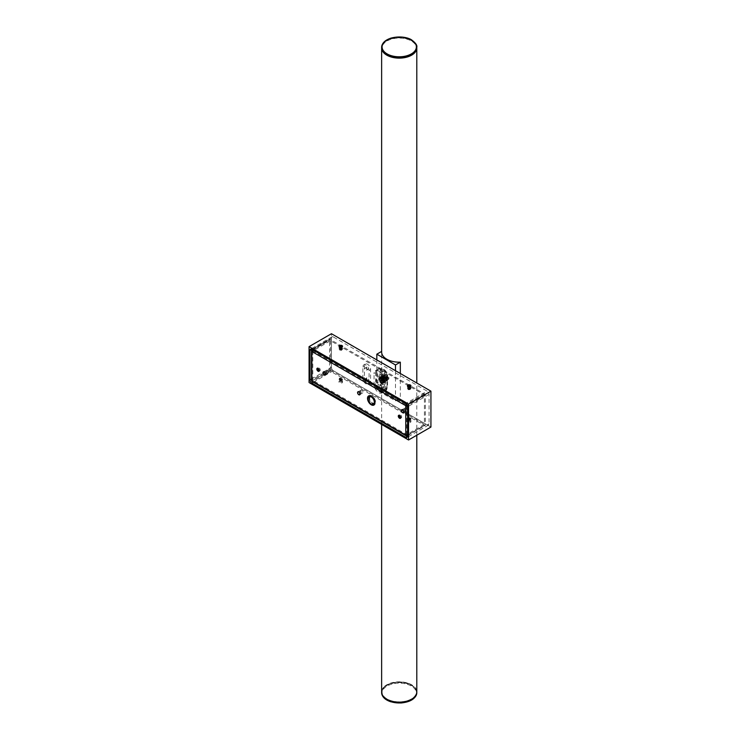<?xml version="1.0" encoding="UTF-8"?>
<svg xmlns="http://www.w3.org/2000/svg" width="740" height="740" viewBox="0 0 740 740"><rect width="100%" height="100%" fill="white"/><g stroke="black" fill="none" stroke-linecap="round" stroke-linejoin="round"><path stroke-width="0.56" stroke-dasharray="3.7 2.78" d="M381.637 691.983A17.584 10.157 180 0 1 392.496 682.604A17.584 10.157 180 0 1 411.662 684.805A17.584 10.157 180 0 1 416.805 691.983M416.805 47.795A17.584 10.157 0 0 0 411.662 40.793A17.584 10.157 0 0 0 392.635 38.563A17.584 10.157 0 0 0 381.637 47.795M376.836 359.927L376.836 390.082L395.493 400.858L395.493 370.703M400.322 373.487L400.322 398.065A17.584 10.157 180 0 1 381.637 387.927A17.584 10.157 180 0 1 381.674 387.298L381.637 351.417M381.674 387.298L376.836 390.082M395.493 400.858L400.322 398.065M387.889 379.75L384.902 374.986L384.217 376.327L387.344 380.11L384.125 375.43L383.44 376.78L386.567 380.564L383.348 375.874L382.663 377.233L385.79 381.017L382.571 376.327L381.877 377.678L385.013 381.452L381.794 376.78L381.109 378.131L384.236 381.905L381.007 377.224L380.332 378.575L383.459 382.358L380.24 377.668L379.546 379.019L382.682 382.802L383.163 381.979C383.311 379.879 382.423 378.316 380.49 377.28L382.894 379.074L383.866 382.016L383.246 383.2L380.406 381.785L379.361 378.695L380.184 376.984L382.996 377.825L384.587 380.702L383.986 382.784L381.84 382.09L380.231 379.204L380.73 376.688L382.996 376.771L385.078 379.315L384.8 382.293L383.339 382.173L381.331 379.759L381.109 376.817L382.987 375.966L385.364 377.927L386.178 380.832L385.577 381.849L384.809 381.979L382.608 380.249L381.701 377.16L383.024 375.457L385.485 376.642L386.955 379.555L386.197 381.479L384.023 380.601L382.478 376.827L383.283 375.18L385.503 375.541L387.492 378.177L387.14 380.952L385.503 380.73L383.57 378.186L383.255 376.382L384.069 374.745L385.494 374.68L387.815 376.78L388.482 379.648L387.908 380.499L386.992 380.601L384.819 378.704L384.023 375.929L385.512 374.098L387.815 375.291C389.277 377.604 389.296 379.093 387.889 379.75A2.831 1.637 60 0 1 385.559 378.408L387.964 379.75L384.745 375.069L384.069 376.42L387.196 380.203L383.968 375.513L383.283 376.873L386.419 380.656L383.19 375.966L382.506 377.317L385.632 381.091L382.414 376.42L381.729 377.77L384.865 381.544L381.637 376.864L380.952 378.223L384.088 381.997L380.86 377.308L380.175 378.667L383.302 382.441L380.082 377.761L379.398 379.111L381.461 382.839A2.831 1.637 -120 0 0 382.608 382.848A2.831 1.637 -120 0 0 383.154 381.979M385.559 378.408C384.153 376.124 384.18 374.662 385.642 374.042A3.46 1.998 60 0 1 387.815 375.291M381.461 382.839C379.555 381.775 378.704 380.194 378.899 378.085L380.61 377.215L383.024 379.019L383.977 381.96L383.357 383.126L380.517 381.711L379.472 378.556L380.665 376.762L383.117 377.77L384.698 380.647L384.143 382.691L381.951 382.016L380.258 378.112L381.072 376.466L383.126 376.706L385.198 379.259L384.92 382.229L383.44 382.099L381.433 379.675L381.035 377.659L381.849 376.022L383.107 375.901L385.485 377.872L386.289 380.786L385.688 381.785L384.911 381.914L382.719 380.166L381.803 377.206L383.144 375.393L385.614 376.586L387.066 379.509L386.299 381.424L384.125 380.517L382.636 377.567L383.302 375.18L385.632 375.476L387.612 378.121L387.251 380.887L385.614 380.665L383.681 378.112L383.635 375.245L385.614 374.616L387.936 376.734L388.593 379.592L388.028 380.434L387.094 380.536L384.92 378.621L384.143 375.865L385.642 374.042L384.846 374.292M378.899 378.085A3.46 1.998 60 0 1 379.463 377.4A3.46 1.998 60 0 1 380.49 377.28M342.019 381.47A1.758 1.018 0 0 0 340.104 381.248A1.758 1.018 0 0 0 339.022 382.192A1.758 1.018 0 0 0 340.779 383.2A1.758 1.018 0 0 0 342.537 382.192A1.758 1.018 0 0 0 342.019 381.47M342.019 380.388A1.758 1.018 180 0 1 342.537 381.109A1.758 1.018 180 0 1 340.779 382.127A1.758 1.018 180 0 1 339.022 381.109A1.758 1.018 180 0 1 340.104 380.175A1.758 1.018 180 0 1 342.019 380.388M339.29 346.829A1.758 1.018 0 0 0 339.022 347.365A1.758 1.018 0 0 0 340.779 348.383A1.758 1.018 0 0 0 342.537 347.365A1.758 1.018 0 0 0 342.269 346.829M410.413 420.958A1.758 1.018 0 0 0 408.499 420.736A1.758 1.018 0 0 0 407.416 421.671A1.758 1.018 0 0 0 409.174 422.688A1.758 1.018 0 0 0 410.931 421.671A1.758 1.018 0 0 0 410.413 420.958M410.413 419.876A1.758 1.018 180 0 1 410.931 420.598A1.758 1.018 180 0 1 409.174 421.615A1.758 1.018 180 0 1 407.416 420.598A1.758 1.018 180 0 1 408.499 419.663A1.758 1.018 180 0 1 410.413 419.876M407.685 386.317A1.758 1.018 0 0 0 407.416 386.854A1.758 1.018 0 0 0 409.174 387.871A1.758 1.018 0 0 0 410.931 386.854A1.758 1.018 0 0 0 410.663 386.317M381.193 383.264A3.515 2.035 60 0 1 380.462 384.874A3.515 2.035 60 0 1 376.947 382.839A3.515 2.035 60 0 1 376.947 378.778A3.515 2.035 60 0 1 379.657 379.722A3.515 2.035 60 0 1 381.193 383.264M383.681 381.831A3.515 2.035 -120 0 0 382.145 378.288A3.515 2.035 -120 0 0 379.435 377.345A3.515 2.035 -120 0 0 379.435 381.405A3.515 2.035 -120 0 0 382.95 383.44A3.515 2.035 -120 0 0 383.681 381.831A3.515 2.035 60 0 1 382.95 383.44A3.515 2.035 60 0 1 379.435 381.405A3.515 2.035 60 0 1 379.435 377.345A3.515 2.035 60 0 1 382.145 378.288A3.515 2.035 60 0 1 383.681 381.831M379.796 389.101A1.536 0.888 60 0 1 379.472 389.804A1.536 0.888 60 0 1 377.937 388.916A1.536 0.888 60 0 1 377.937 387.14A1.536 0.888 60 0 1 379.121 387.547A1.536 0.888 60 0 1 379.796 389.101M382.284 387.658A1.536 0.888 -120 0 0 381.609 386.114A1.536 0.888 -120 0 0 380.425 385.697A1.536 0.888 -120 0 0 380.425 387.473A1.536 0.888 -120 0 0 381.96 388.361A1.536 0.888 -120 0 0 382.284 387.658A1.536 0.888 60 0 1 381.96 388.361A1.536 0.888 60 0 1 380.425 387.473A1.536 0.888 60 0 1 380.425 385.697A1.536 0.888 60 0 1 381.609 386.114A1.536 0.888 60 0 1 382.284 387.658M379.796 375.818A1.536 0.888 60 0 1 379.472 376.521A1.536 0.888 60 0 1 377.937 375.633A1.536 0.888 60 0 1 377.937 373.857A1.536 0.888 60 0 1 379.121 374.264A1.536 0.888 60 0 1 379.796 375.818M382.284 374.375A1.536 0.888 -120 0 0 381.609 372.831A1.536 0.888 -120 0 0 380.425 372.414A1.536 0.888 -120 0 0 380.425 374.2A1.536 0.888 -120 0 0 381.96 375.088A1.536 0.888 -120 0 0 382.284 374.375A1.536 0.888 60 0 1 381.96 375.088A1.536 0.888 60 0 1 380.425 374.2A1.536 0.888 60 0 1 380.425 372.414A1.536 0.888 60 0 1 381.609 372.831A1.536 0.888 60 0 1 382.284 374.375M375.596 372.849A6.595 3.811 60 0 1 376.965 369.834A6.595 3.811 60 0 1 382.043 371.6A6.595 3.811 60 0 1 384.92 378.242L384.92 389.009A6.595 3.811 60 0 1 383.561 392.024A6.595 3.811 60 0 1 378.473 390.257A6.595 3.811 60 0 1 375.596 383.625L375.596 372.849L374.042 373.746L374.042 384.522A6.595 3.811 -120 0 0 376.919 391.155A6.595 3.811 -120 0 0 382.007 392.921A6.595 3.811 -120 0 0 383.366 389.906L383.366 379.139A6.595 3.811 -120 0 0 380.49 372.498A6.595 3.811 -120 0 0 375.411 370.731A6.595 3.811 -120 0 0 374.042 373.746M370.62 381.109A4.394 2.535 60 0 1 369.713 383.126A4.394 2.535 60 0 1 366.328 381.942A4.394 2.535 60 0 1 364.404 377.52L364.404 366.032A4.394 2.535 60 0 1 365.31 364.025A4.394 2.535 60 0 1 368.705 365.199A4.394 2.535 60 0 1 370.62 369.621L370.62 381.109L369.066 382.007L369.066 370.518A4.394 2.535 -120 0 0 367.151 366.096A4.394 2.535 -120 0 0 363.756 364.922A4.394 2.535 -120 0 0 362.85 366.929L362.85 378.418A4.394 2.535 -120 0 0 364.764 382.839A4.394 2.535 -120 0 0 368.159 384.023A4.394 2.535 -120 0 0 369.066 382.007M366.578 378.418A1.323 0.758 -120 0 0 367.16 379.75A1.323 0.758 -120 0 0 368.168 380.101A1.323 0.758 -120 0 0 368.168 378.575A1.323 0.758 -120 0 0 366.855 377.816A1.323 0.758 -120 0 0 366.578 378.418M365.024 379.315A1.323 0.758 60 0 1 365.301 378.714A1.323 0.758 60 0 1 366.615 379.472A1.323 0.758 60 0 1 366.615 380.998A1.323 0.758 60 0 1 365.597 380.647A1.323 0.758 60 0 1 365.024 379.315M366.578 367.651A1.323 0.758 -120 0 0 367.16 368.973A1.323 0.758 -120 0 0 368.168 369.325A1.323 0.758 -120 0 0 368.168 367.808A1.323 0.758 -120 0 0 366.855 367.04A1.323 0.758 -120 0 0 366.578 367.651M365.024 368.548A1.323 0.758 60 0 1 365.301 367.937A1.323 0.758 60 0 1 366.615 368.705A1.323 0.758 60 0 1 366.615 370.222A1.323 0.758 60 0 1 365.597 369.871A1.323 0.758 60 0 1 365.024 368.548M333.315 336.959A2.636 1.526 -120 0 0 332.001 336.829A2.636 1.526 -120 0 0 331.446 338.032L331.446 367.466A2.636 1.526 -120 0 0 333.315 370.703L427.202 424.908A2.636 1.526 -120 0 0 428.525 425.038A2.636 1.526 -120 0 0 429.071 423.826L429.071 394.392A2.636 1.526 -120 0 0 427.202 391.164L333.315 336.959L311.864 349.345L331.446 338.032M430.93 427.063L331.446 369.621L331.446 333.721M331.446 369.621L309.07 382.543M376.531 372.312L376.531 383.089A6.595 3.811 -120 0 0 379.407 389.721A6.595 3.811 -120 0 0 384.486 391.488A6.595 3.811 -120 0 0 385.855 388.472L385.855 377.696A6.595 3.811 -120 0 0 382.978 371.064A6.595 3.811 -120 0 0 377.89 369.297A6.595 3.811 -120 0 0 376.531 372.312L377.714 371.637A1.758 1.018 180 0 1 380.194 371.637L380.194 382.404A4.838 2.794 -120 0 0 383.616 388.324A4.838 2.794 -120 0 0 387.039 386.354A1.758 1.018 180 0 1 387.547 387.066A1.758 1.018 180 0 1 387.039 387.788A6.595 3.811 60 0 1 385.67 390.803A6.595 3.811 60 0 1 380.591 389.036A6.595 3.811 60 0 1 377.714 382.404A1.758 1.018 180 0 1 380.194 382.404M386.104 380.425A3.515 2.035 -120 0 0 384.569 376.891A3.515 2.035 -120 0 0 381.858 375.948A3.515 2.035 -120 0 0 381.858 380.009A3.515 2.035 -120 0 0 385.374 382.034A3.515 2.035 -120 0 0 386.104 380.425M384.707 386.262A1.536 0.888 -120 0 0 384.032 384.717A1.536 0.888 -120 0 0 382.848 384.3A1.536 0.888 -120 0 0 382.848 386.077A1.536 0.888 -120 0 0 384.384 386.964A1.536 0.888 -120 0 0 384.707 386.262M384.707 372.979A1.536 0.888 -120 0 0 384.032 371.434A1.536 0.888 -120 0 0 382.848 371.018A1.536 0.888 -120 0 0 382.848 372.793A1.536 0.888 -120 0 0 384.384 373.682A1.536 0.888 -120 0 0 384.707 372.979M407.953 419.996C410.016 420.468 410.765 420.024 410.21 418.655L408.295 418.461L407.703 419.09L408.378 419.7L409.738 419.691L410.635 418.812L408.943 417.841L407.851 418.23L407.897 418.942L409.054 419.284A1.462 0.842 0 0 0 410.635 418.442A1.462 0.842 0 0 0 410.635 418.378L408.878 419.423L407.712 418.701L409.118 417.98L410.21 418.294L410.561 419.256L409.572 419.867L407.703 419.201L409.812 418.6L410.173 420.135L409.831 418.544A1.804 1.045 0 0 0 408.906 418.489L407.953 419.996A1.462 0.842 0 0 0 410.173 420.135L410.21 418.794M410.635 419.45L410.21 418.655M407.953 389.481C410.016 389.952 410.765 389.508 410.21 388.139L408.295 387.945L407.703 388.574L408.378 389.185L409.738 389.175L410.635 388.306L408.943 387.325L407.712 388.047L409.054 388.778L407.601 387.409L410.45 387.335L410.978 388.139L407.361 388.389L410.45 387.843L410.978 388.639L407.37 388.898L408.906 387.973L407.953 389.481A1.462 0.842 180 0 0 410.173 389.619L409.831 388.038A1.804 1.045 0 0 0 408.906 387.973M410.635 388.944L410.21 388.139M410.21 388.278L410.173 389.619L409.812 388.093L408.452 388.038L407.712 388.62L408.24 389.268L409.572 389.36L410.635 388.435L409.118 387.464L407.934 387.779L407.823 388.482L408.878 388.907L410.635 387.936A1.462 0.842 180 0 1 409.054 388.778M410.635 387.862L410.635 387.936A1.462 0.842 180 0 0 410.635 387.862L408.267 387.029L410.45 387.298L410.978 388.093L407.37 388.352L410.45 387.797L410.978 388.602L407.361 388.851L409.831 388.038M339.558 380.508C341.621 380.98 342.37 380.536 341.815 379.167L339.901 378.973L339.309 379.601L339.984 380.212L341.344 380.203L342.241 379.324L340.548 378.353L339.457 378.75L339.503 379.454L340.659 379.796A1.462 0.842 0 0 0 342.241 378.954L340.483 379.935L339.318 379.213L340.724 378.492L341.815 378.806L342.167 379.768L341.177 380.388L339.309 379.713L341.418 379.121L341.778 380.647L341.436 379.065A1.804 1.045 0 0 0 340.511 379L339.558 380.508A1.462 0.842 0 0 0 341.778 380.647L341.815 379.305M342.241 379.971L341.815 379.167M342.241 378.889L342.241 378.963A1.462 0.842 0 0 0 342.241 378.889L339.873 378.057L342.056 378.325L342.583 379.121L338.976 379.38L342.056 378.825L342.583 379.629L338.966 379.879L341.436 379.065M339.558 349.992C341.621 350.464 342.37 350.02 341.815 348.66L339.901 348.457L339.309 349.095L339.984 349.696L341.344 349.687L342.241 348.818L340.548 347.837L339.318 348.559L340.659 349.289L339.207 347.92L342.056 347.846L342.583 348.651L338.976 348.864L342.056 348.309L342.583 349.114L338.966 349.363L341.436 348.549A1.804 1.045 0 0 0 340.511 348.485L339.558 349.992A1.462 0.842 180 0 0 341.778 350.14L341.436 348.549M342.241 349.456L341.815 348.66M341.815 348.79L341.778 350.14L341.418 348.605L340.058 348.549L339.318 349.132L339.836 349.789L341.177 349.872L342.241 348.956L340.724 347.976L339.54 348.29L339.429 349.003L340.483 349.419L342.241 348.447A1.462 0.842 180 0 1 340.659 349.289M342.241 348.374L342.241 348.447A1.462 0.842 180 0 0 342.241 348.374L339.873 347.541L342.056 347.809L342.583 348.614L338.966 348.901L342.056 348.355L342.583 349.151L338.976 349.41L340.511 348.485M339.216 347.92A1.804 1.045 180 0 1 339.873 347.541M407.611 387.409A1.804 1.045 180 0 1 408.267 387.029M340.659 379.796L339.207 378.436L342.056 378.362L342.583 379.167L338.966 379.417L342.056 378.871L342.583 379.666L338.976 379.916L340.511 379M339.216 378.436A1.804 1.045 180 0 1 339.873 378.057M409.054 419.284L407.601 417.924A1.804 1.045 180 0 1 408.267 417.545L410.45 417.813L410.978 418.609L407.37 418.858L410.45 418.313L410.978 419.118L407.361 419.367L409.831 418.544M407.601 417.924L410.45 417.85L410.978 418.655L407.361 418.905L410.45 418.359L410.978 419.154L407.37 419.404L408.906 418.489M374.357 401.57A3.515 2.035 60 0 1 373.626 403.18A3.515 2.035 60 0 1 370.111 401.154A3.515 2.035 60 0 1 370.111 397.093A3.515 2.035 60 0 1 372.821 398.028A3.515 2.035 60 0 1 374.357 401.57M374.662 401.394A3.515 2.035 -120 0 0 373.127 397.852A3.515 2.035 -120 0 0 370.416 396.908A3.515 2.035 -120 0 0 370.416 400.969A3.515 2.035 -120 0 0 373.931 403.004A3.515 2.035 -120 0 0 374.662 401.394M368.936 395.78A5.273 3.043 60 0 1 369.223 395.567A5.273 3.043 60 0 1 374.505 398.61A5.273 3.043 60 0 1 374.505 404.706A5.273 3.043 60 0 1 374.172 404.854M371.545 404.243A5.273 3.043 60 0 1 368.15 398.37M326.479 373.571A1.758 1.018 -120 0 0 325.711 371.804A1.758 1.018 -120 0 0 324.351 371.332A1.758 1.018 -120 0 0 324.351 373.358A1.758 1.018 -120 0 0 326.109 374.375A1.758 1.018 -120 0 0 326.479 373.571M400.747 417.85A1.758 1.018 -120 0 0 401.348 417.813A1.758 1.018 -120 0 0 401.709 417.009A1.758 1.018 -120 0 0 400.941 415.242A1.758 1.018 -120 0 0 399.591 414.77A1.758 1.018 -120 0 0 399.258 415.269M404.817 411.44A1.758 1.018 -120 0 0 404.049 409.673A1.758 1.018 -120 0 0 402.699 409.202A1.758 1.018 -120 0 0 402.699 411.236A1.758 1.018 -120 0 0 404.456 412.245A1.758 1.018 -120 0 0 404.817 411.44M319.292 370.823A1.758 1.018 -120 0 0 319.893 370.786A1.758 1.018 -120 0 0 320.263 369.982A1.758 1.018 -120 0 0 319.495 368.215A1.758 1.018 -120 0 0 318.135 367.743A1.758 1.018 -120 0 0 317.802 368.243M360.981 393.495A1.758 1.018 -120 0 0 360.214 391.728A1.758 1.018 -120 0 0 358.863 391.257A1.758 1.018 -120 0 0 358.863 393.282A1.758 1.018 -120 0 0 360.621 394.3A1.758 1.018 -120 0 0 360.981 393.495M408.267 417.545L410.635 418.378M330.521 340.724L330.521 370.157L312.798 380.388L406.686 434.593L424.409 424.362L424.409 394.929L330.521 340.724L312.798 350.954L406.686 405.159L424.409 394.929M330.521 370.157L424.409 424.362M406.686 405.159L406.686 434.593M312.798 350.954L312.798 380.388M406.528 404.188A1.323 0.758 -60 0 1 406.686 404.086L405.761 403.55L427.202 391.164M311.475 350.954A1.323 0.758 180 0 1 311.864 350.418L311.864 379.851A1.323 0.758 0 0 0 311.475 380.388M312.141 349.817A1.323 0.758 -120 0 0 311.864 350.418L329.587 340.187A1.323 0.758 60 0 1 329.855 339.586A1.323 0.758 60 0 1 330.521 339.651L424.409 393.856A1.323 0.758 60 0 1 425.334 395.465L425.334 424.908A1.323 0.758 60 0 1 425.065 425.509A1.323 0.758 60 0 1 424.409 425.445L330.521 371.24A1.323 0.758 60 0 1 329.587 369.621L329.587 340.187M312.141 381.535A1.323 0.758 120 0 0 312.798 381.47L406.686 435.675L424.409 425.445M329.587 369.621L311.864 379.851A1.323 0.758 -120 0 0 312.798 381.47L330.521 371.24M425.334 424.908L407.62 435.139L407.62 405.696A1.323 0.758 180 0 1 407.444 405.779M425.334 395.465L407.62 405.696A1.323 0.758 -120 0 0 406.686 404.086L424.409 393.856M369.066 398.157A4.394 2.535 -120 0 0 370.99 402.588A4.394 2.535 -120 0 0 374.375 403.763A4.394 2.535 -120 0 0 374.375 398.684A4.394 2.535 -120 0 0 369.982 396.15A4.394 2.535 -120 0 0 369.066 398.157M404.632 408.822A1.582 0.916 60 0 1 404.956 408.101A1.582 0.916 60 0 1 406.547 409.007A1.582 0.916 60 0 1 406.547 410.839A1.582 0.916 60 0 1 405.326 410.413A1.582 0.916 60 0 1 404.632 408.822M360.796 390.877A1.582 0.916 60 0 1 361.129 390.147A1.582 0.916 60 0 1 362.711 391.062A1.582 0.916 60 0 1 362.711 392.894A1.582 0.916 60 0 1 361.49 392.468A1.582 0.916 60 0 1 360.796 390.877M326.294 370.953A1.582 0.916 60 0 1 326.618 370.222A1.582 0.916 60 0 1 328.199 371.138A1.582 0.916 60 0 1 328.199 372.969A1.582 0.916 60 0 1 326.978 372.544A1.582 0.916 60 0 1 326.294 370.953M381.637 47.434A17.584 10.157 180 0 1 392.635 38.203A17.584 10.157 180 0 1 411.662 40.441A17.584 10.157 180 0 1 416.805 47.434M411.505 54.89A17.149 9.897 0 0 0 411.348 40.977A17.149 9.897 0 0 0 387.177 40.931A17.149 9.897 0 0 0 386.946 54.89M416.805 47.258A17.584 10.157 0 0 0 411.662 40.08A17.584 10.157 0 0 0 386.946 39.988M381.637 692.168A17.584 10.157 180 0 1 392.635 682.928A17.584 10.157 180 0 1 411.662 685.166A17.584 10.157 180 0 1 416.805 692.168M411.348 684.99A17.149 9.897 0 0 0 382.663 689.421A17.149 9.897 0 0 0 403.661 701.548A17.149 9.897 0 0 0 411.348 684.99M416.805 692.529A17.584 10.157 0 0 0 411.662 685.527A17.584 10.157 0 0 0 392.635 683.288A17.584 10.157 0 0 0 381.637 692.529M386.946 699.975A17.149 9.897 180 0 1 387.177 686.017A17.149 9.897 180 0 1 411.348 686.063A17.149 9.897 180 0 1 411.505 699.975M384.92 378.242L383.366 379.139M375.596 383.625L374.042 384.522M384.92 389.009L383.366 389.906M364.404 377.52L362.85 378.418M370.62 369.621L369.066 370.518M364.404 366.032L362.85 366.929M331.446 367.466L311.475 379M429.071 394.392L407.62 406.778M427.202 424.908L429.071 423.826M313.344 382.229L333.315 370.703M376.531 383.089L377.714 382.404L377.714 371.637A6.595 3.811 60 0 1 379.074 368.613A6.595 3.811 60 0 1 384.162 370.379A6.595 3.811 60 0 1 387.039 377.021A1.758 1.018 0 0 0 387.547 376.299A1.758 1.018 0 0 0 387.039 375.578A4.838 2.794 -120 0 0 383.616 369.658A4.838 2.794 -120 0 0 380.194 371.637M387.039 386.354L387.039 375.578M385.855 377.696L387.039 377.021L387.039 387.788L385.855 388.472M312.798 349.881L330.521 339.651M416.805 435.213L416.805 383.006M381.637 424.446L381.637 387.927M416.805 692.344C417.369 690.457 415.621 687.996 411.57 684.962C401.506 678.552 380.943 683.353 381.637 692.344M339.022 381.109L339.022 382.192M342.537 381.109L342.537 382.192M339.022 346.292L339.022 347.365M342.537 346.292L342.537 347.365M407.416 420.598L407.416 421.671M410.931 420.598L410.931 421.671M407.416 385.781L407.416 386.854M410.931 385.781L410.931 386.854M381.858 375.948L376.947 378.778M385.374 382.034L380.462 384.874M382.848 384.3L377.937 387.14M384.384 386.964L379.472 389.804M382.848 371.018L377.937 373.857M384.384 373.682L379.472 376.521M376.965 369.834L375.411 370.731M383.561 392.024L382.007 392.921M369.713 383.126L368.159 384.023M366.855 377.816L365.301 378.714M368.168 380.101L366.615 380.998M366.855 367.04L365.301 367.937M368.168 369.325L366.615 370.222M365.31 364.025L363.756 364.922M332.001 336.829L310.55 349.206M428.525 425.038L407.074 437.423M377.89 369.297L379.074 368.613C383.968 368.048 386.798 370.611 387.547 376.299L387.547 387.066L385.67 390.803L384.486 391.488M373.885 405.067L374.505 404.706M368.603 395.928L369.223 395.567M324.351 371.332L323.417 371.868M326.109 374.375L325.184 374.912M399.591 414.77L398.657 415.307M401.348 417.813L400.414 418.35M402.699 409.202L401.764 409.738M404.456 412.245L403.522 412.791M318.135 367.743L317.201 368.279M319.893 370.786L318.959 371.323M358.863 391.257L357.929 391.793M360.621 394.3L359.686 394.836M312.41 349.659L329.855 339.586M407.62 435.582L425.065 425.509M403.818 412.411L406.547 410.839M402.236 409.673L404.956 408.101M359.982 394.466L362.711 392.894M358.401 391.719L361.129 390.147M325.471 374.542L328.199 372.969M323.889 371.804L326.618 370.222"/><path stroke-width="1.11" d="M416.805 435.213L416.805 691.983A17.584 10.157 180 0 1 399.221 702.14A17.584 10.157 180 0 1 381.637 691.983L381.637 424.446M381.637 47.795A17.584 10.157 0 0 0 381.637 47.98A17.584 10.157 0 0 0 399.221 58.127A17.584 10.157 0 0 0 416.805 47.98A17.584 10.157 0 0 0 416.805 47.795M395.493 370.703L395.493 364.959L376.836 354.183L376.836 359.927M395.493 364.959L400.322 362.165A17.584 10.157 0 0 1 381.637 352.036A17.584 10.157 0 0 1 381.674 351.398L376.836 354.183M400.322 362.165L400.322 373.487M342.269 346.829A1.758 1.018 0 0 0 342.019 346.644A1.758 1.018 0 0 0 339.29 346.829M342.019 345.571A1.758 1.018 180 0 1 342.537 346.292A1.758 1.018 180 0 1 340.779 347.3A1.758 1.018 180 0 1 339.022 346.292A1.758 1.018 180 0 1 340.104 345.349A1.758 1.018 180 0 1 342.019 345.571M410.663 386.317A1.758 1.018 0 0 0 410.413 386.132A1.758 1.018 0 0 0 407.685 386.317M410.413 385.059A1.758 1.018 180 0 1 410.931 385.781A1.758 1.018 180 0 1 409.174 386.789A1.758 1.018 180 0 1 407.416 385.781A1.758 1.018 180 0 1 408.499 384.837A1.758 1.018 180 0 1 410.413 385.059M311.864 349.345A2.636 1.526 -120 0 0 310.55 349.206A2.636 1.526 -120 0 0 309.995 350.418L311.864 349.345L405.751 403.55L312.798 349.881A1.323 0.758 120 0 0 311.864 351.491A1.323 0.758 180 0 1 311.475 350.954L311.475 380.388A1.323 0.758 0 0 0 311.864 380.934A1.323 0.758 120 0 0 312.141 381.535L406.029 435.74A1.323 0.758 -60 0 1 405.751 435.139A1.323 0.758 0 0 0 407.62 435.139A1.323 0.758 -120 0 1 407.342 435.74L407.62 435.582M311.475 379L309.995 379.851L309.995 350.418M407.62 436.212L405.751 437.294A2.636 1.526 -120 0 0 407.074 437.423A2.636 1.526 -120 0 0 407.62 436.212L407.62 406.778A2.636 1.526 -120 0 0 405.751 403.55M309.995 379.851A2.636 1.526 -120 0 0 311.864 383.089L313.344 382.229M405.751 437.294L311.864 383.089M309.07 346.644L309.07 382.543L408.554 439.986L408.554 404.086L309.07 346.644L331.446 333.721L430.93 391.164L408.554 404.086M430.93 391.164L430.93 427.063L408.554 439.986M368.15 398.37A5.273 3.043 60 0 1 368.132 397.981A5.273 3.043 60 0 1 368.936 395.78M374.172 404.854A5.273 3.043 60 0 1 371.545 404.243M367.512 398.342A5.273 3.043 60 0 1 368.603 395.928A5.273 3.043 60 0 1 373.885 398.971A5.273 3.043 60 0 1 373.885 405.067A5.273 3.043 60 0 1 369.815 403.651A5.273 3.043 60 0 1 367.512 398.342M325.545 374.107A1.758 1.018 60 0 1 325.184 374.912A1.758 1.018 60 0 1 323.417 373.904A1.758 1.018 60 0 1 323.417 371.868A1.758 1.018 60 0 1 324.777 372.34A1.758 1.018 60 0 1 325.545 374.107M400.775 417.545A1.758 1.018 60 0 1 400.414 418.35A1.758 1.018 60 0 1 398.657 417.332A1.758 1.018 60 0 1 398.657 415.307A1.758 1.018 60 0 1 400.007 415.778A1.758 1.018 60 0 1 400.775 417.545M399.258 415.269A1.758 1.018 -120 0 0 400.747 417.85M403.883 411.986A1.758 1.018 60 0 1 403.522 412.791A1.758 1.018 60 0 1 401.764 411.773A1.758 1.018 60 0 1 401.764 409.738A1.758 1.018 60 0 1 403.115 410.21A1.758 1.018 60 0 1 403.883 411.986M319.329 370.518A1.758 1.018 60 0 1 318.959 371.323A1.758 1.018 60 0 1 317.201 370.305A1.758 1.018 60 0 1 317.201 368.279A1.758 1.018 60 0 1 318.561 368.751A1.758 1.018 60 0 1 319.329 370.518M317.802 368.243A1.758 1.018 -120 0 0 319.292 370.823M360.056 394.032A1.758 1.018 60 0 1 359.686 394.836A1.758 1.018 60 0 1 357.929 393.819A1.758 1.018 60 0 1 357.929 391.793A1.758 1.018 60 0 1 359.289 392.265A1.758 1.018 60 0 1 360.056 394.032M407.444 405.779A1.323 0.758 180 0 1 405.751 405.696A1.323 0.758 -60 0 1 406.528 404.188M312.798 349.881L312.798 349.881A1.323 0.758 -120 0 0 312.141 349.817A1.323 1.323 0 0 0 311.475 350.954M406.686 435.675A1.323 0.758 -60 0 1 406.029 435.74A1.323 1.323 0 0 0 407.342 435.74A1.323 0.758 -120 0 1 406.686 435.675M368.132 398.703A4.394 2.535 60 0 1 369.047 396.686A4.394 2.535 60 0 1 373.441 399.221A4.394 2.535 60 0 1 373.441 404.299A4.394 2.535 60 0 1 370.055 403.124A4.394 2.535 60 0 1 368.132 398.703M401.524 410.617A1.582 0.916 -120 0 0 402.218 412.208A1.582 0.916 -120 0 0 403.439 412.633A1.582 0.916 -120 0 0 403.439 410.811A1.582 0.916 -120 0 0 401.848 409.895A1.582 0.916 -120 0 0 401.524 410.617M357.688 392.672A1.582 0.916 -120 0 0 358.382 394.263A1.582 0.916 -120 0 0 359.603 394.688A1.582 0.916 -120 0 0 359.603 392.857A1.582 0.916 -120 0 0 358.021 391.941A1.582 0.916 -120 0 0 357.688 392.672M323.177 372.747A1.582 0.916 -120 0 0 323.87 374.338A1.582 0.916 -120 0 0 325.091 374.764A1.582 0.916 -120 0 0 325.091 372.932A1.582 0.916 -120 0 0 323.51 372.026A1.582 0.916 -120 0 0 323.177 372.747M416.805 47.434A17.584 10.157 180 0 1 416.805 47.619A17.584 10.157 180 0 1 399.221 57.766A17.584 10.157 180 0 1 381.637 47.619A17.584 10.157 180 0 1 381.637 47.434M386.946 54.89A17.149 9.897 0 0 0 411.505 54.89M386.946 39.988A17.584 10.157 0 0 0 381.637 47.258A17.584 10.157 0 0 0 399.221 57.415A17.584 10.157 0 0 0 416.805 47.258C417.369 45.371 415.621 42.911 411.57 39.877C409.359 38.249 401.228 35.354 390.877 38.147C384.994 40.136 381.923 43.17 381.637 47.258L381.637 47.619C382.525 53.521 387.843 56.952 397.602 57.914L407.666 56.693C413.484 54.705 416.537 51.68 416.805 47.619L416.805 47.258M411.348 39.895A17.149 9.897 180 0 1 403.661 56.462A17.149 9.897 180 0 1 382.663 44.335A17.149 9.897 180 0 1 411.348 39.895M381.637 692.529A17.584 10.157 0 0 0 381.637 692.705C381.914 696.765 384.957 699.799 390.776 701.779L400.849 703C410.598 702.038 415.926 698.606 416.805 692.705L416.805 692.168A17.584 10.157 180 0 1 416.805 692.344A17.584 10.157 180 0 1 399.221 702.501A17.584 10.157 180 0 1 381.637 692.344A17.584 10.157 180 0 1 381.637 692.168L381.637 692.705A17.584 10.157 0 0 0 399.221 702.861A17.584 10.157 0 0 0 416.805 692.705A17.584 10.157 0 0 0 416.805 692.529M411.505 699.975A17.149 9.897 180 0 1 386.946 699.975M311.864 351.491L405.751 405.696L405.751 435.139L311.864 380.934L311.864 351.491M416.805 383.006L416.805 47.98M381.637 352.036L381.637 47.98M311.475 380.388A1.323 1.323 0 0 0 312.141 381.535M369.982 396.15L369.047 396.686M374.375 403.763L373.441 404.299"/></g></svg>
